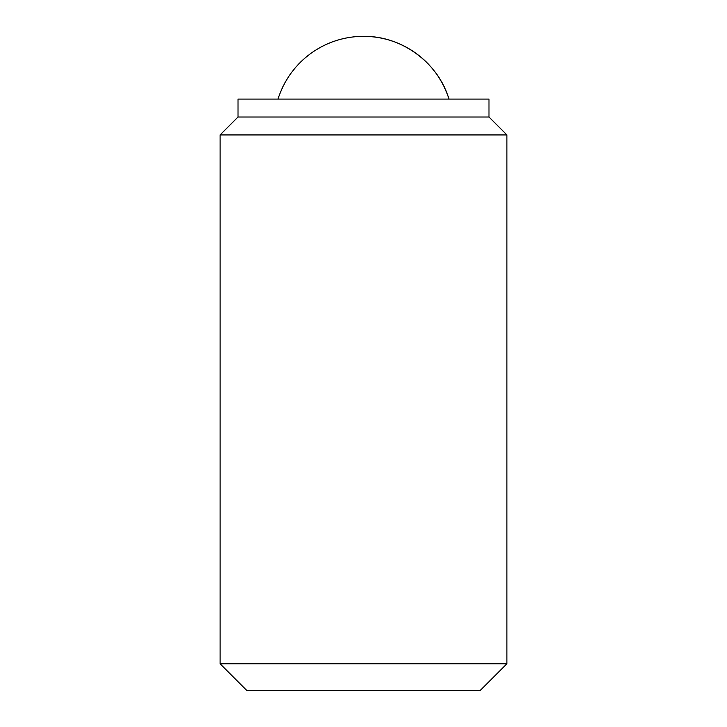 <?xml version="1.0" encoding="UTF-8"?>
<svg xmlns="http://www.w3.org/2000/svg" width="727" height="727" viewBox="0 0 727 727"><rect width="100%" height="100%" fill="white"/><g stroke="black" fill="none" stroke-linecap="round" stroke-linejoin="round"><path stroke-width="1.09" d="M363.5 36.35C401.667 35.777 438.099 62.504 449.004 99.09A89.63 89.63 0 0 0 277.996 99.09M220.09 663.76L246.98 690.65L480.02 690.65L506.91 663.76L506.91 134.94L220.09 134.94L220.09 663.76L506.91 663.76M238.02 117.02L488.98 117.02L488.98 99.09L238.02 99.09L238.02 117.02L220.09 134.94M488.98 117.02L506.91 134.94"/></g></svg>
